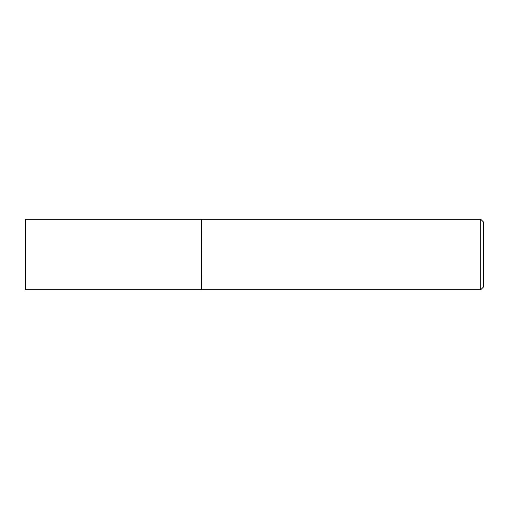 <?xml version="1.0" encoding="UTF-8"?>
<svg xmlns="http://www.w3.org/2000/svg" width="509" height="509" viewBox="0 0 509 509"><rect width="100%" height="100%" fill="white"/><g stroke="black" fill="none" stroke-linecap="round" stroke-linejoin="round"><path stroke-width="0.38" stroke-dasharray="2.54 1.91" d="M25.45 289.736L25.45 219.264M201.64 289.736L201.64 219.264M201.64 254.5L201.64 289.596L201.64 254.5M201.78 289.736L201.78 219.264M480.731 289.736L480.731 219.264M483.55 286.917L483.55 222.083"/><path stroke-width="0.76" d="M25.45 254.5L25.45 289.736L201.64 289.736L201.64 219.264L25.45 219.264L25.45 254.5M201.64 219.404L201.78 289.736L480.731 289.736L480.731 219.264L483.55 222.083L483.55 286.917L480.731 289.736M201.78 219.264L480.731 219.264"/></g></svg>
